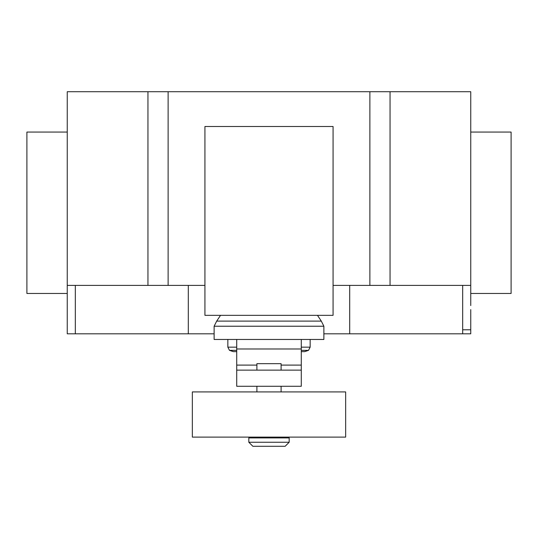 <?xml version="1.0" encoding="UTF-8"?>
<svg xmlns="http://www.w3.org/2000/svg" width="538" height="538" viewBox="0 0 538 538"><rect width="100%" height="100%" fill="white"/><g stroke="black" fill="none" stroke-linecap="round" stroke-linejoin="round"><path stroke-width="0.81" d="M256.895 437.112L256.895 437.919M281.105 437.112L281.105 437.919M248.825 437.919L248.825 442.249L252.86 446.284L285.14 446.284L289.175 442.249L289.175 437.919L248.825 437.919M281.105 370.131L281.105 363.675L256.895 363.675L256.895 370.131M256.895 386.271L256.895 391.92M281.105 386.271L281.105 391.92M192.335 391.92L192.335 437.112L345.665 437.112L345.665 391.92L192.335 391.92M248.825 442.249L289.175 442.249M301.28 370.131L236.72 370.131L236.72 386.271L301.28 386.271L301.28 365.1L281.105 365.1M301.28 365.1L301.28 339.465L236.72 339.465L236.72 370.131M256.895 365.1L236.72 365.1M301.28 351.65L304.656 351.65L308.503 350.366L301.28 350.366M236.72 351.65L233.337 351.65L229.497 350.366L227.843 347.158L227.843 339.465M236.72 350.366L229.497 350.366M236.72 347.158L227.843 347.158M301.28 347.158L310.157 347.158L310.157 339.465M301.28 339.465L323.876 339.465L323.876 326.223L321.314 321.112L317.467 315.335M236.72 339.465L214.124 339.465L214.124 326.223L216.686 321.112L220.533 315.335M321.314 321.112L216.686 321.112M323.876 326.223L214.124 326.223M204.931 315.335L333.069 315.335L333.069 126.497L204.931 126.497L204.931 315.335M470.75 132.066L511.1 132.066L511.1 293.466L470.75 293.466M67.25 132.066L26.9 132.066L26.9 293.466L67.25 293.466L67.25 91.716L168.125 91.716L168.125 285.396L204.931 285.396M470.75 305.571L470.75 91.716L168.125 91.716M470.75 285.396L390.05 285.396L390.05 91.716M470.75 309.606L470.75 333.816L323.876 333.816M188.3 285.396L188.3 333.816L214.124 333.816M67.25 305.571L67.25 285.396L147.95 285.396L147.95 91.716M147.95 285.396L168.125 285.396M333.069 285.396L369.875 285.396L369.875 91.716M369.875 285.396L390.05 285.396M188.3 333.816L67.25 333.816L67.25 299.115M301.28 348.98L236.72 348.98M462.68 333.816L462.68 329.781L470.75 329.781M462.68 329.781L462.68 285.396M349.7 333.816L349.7 285.396M75.32 333.816L75.32 285.396M310.157 347.158L308.503 350.366"/></g></svg>
